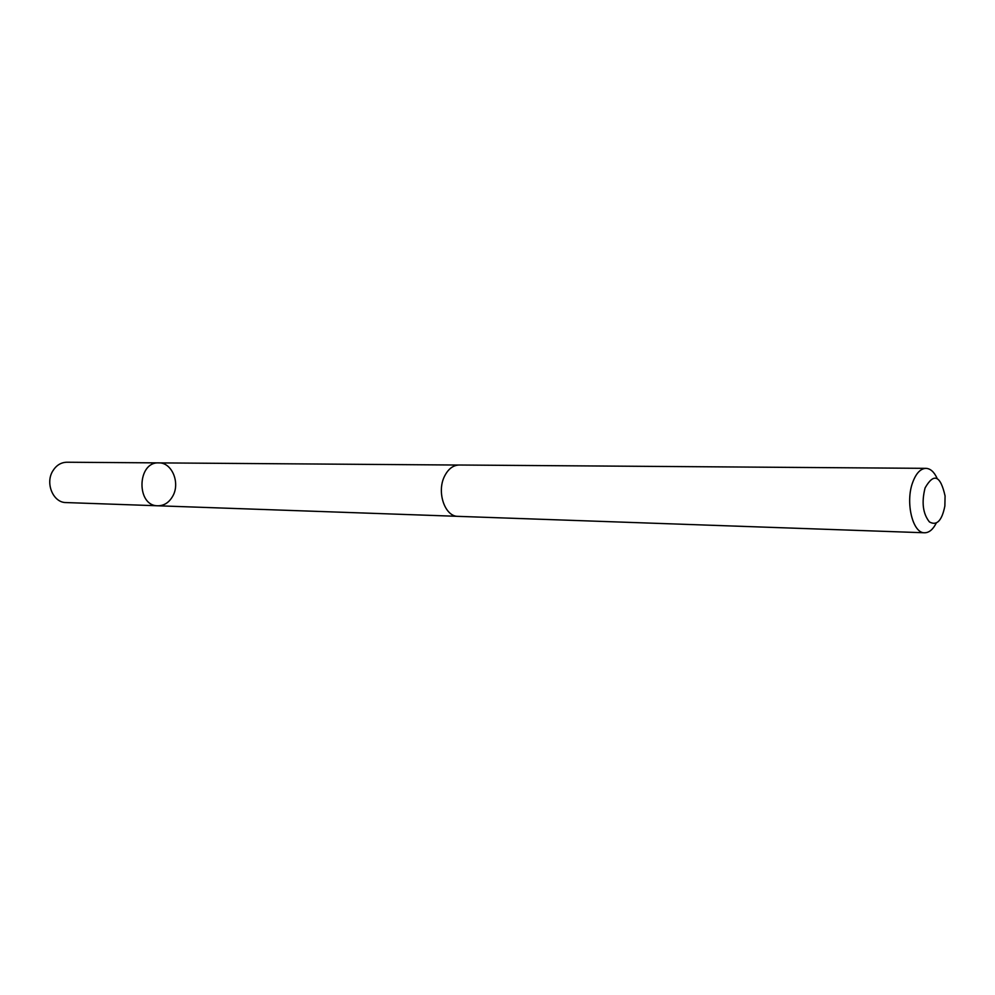 <?xml version="1.0" encoding="UTF-8"?>
<svg xmlns="http://www.w3.org/2000/svg" width="995" height="995" viewBox="0 0 995 995"><rect width="100%" height="100%" fill="white"/><g stroke="black" fill="none" stroke-linecap="round" stroke-linejoin="round"><path stroke-width="1.49" d="M172.695 496.244C169.05 502.562 164.113 505.746 157.869 505.783C136.079 506.156 137.011 461.593 158.777 462.886C171.973 462.352 180.481 483.01 172.695 496.244M66.864 462.227C60.969 462.376 56.267 465.312 52.747 471.033C45.011 483.371 53.257 502.761 66.006 502.562L157.869 505.783C136.079 506.156 137.011 461.593 158.777 462.886L66.864 462.227M937.141 478.421C934.156 471.916 930.424 468.558 925.947 468.346L459.13 465.013C453.061 465.225 448.185 468.981 444.516 476.282C436.444 492.052 444.902 516.753 458.036 516.355L924.591 532.773C929.056 532.76 932.937 529.564 936.195 523.183M925.947 468.346C920.462 468.608 916.022 473.346 912.639 482.55C905.189 502.438 912.713 533.457 924.591 532.773M925.076 487.936C921.445 502.388 922.887 513.718 929.417 521.927C936.78 526.056 941.929 520.746 944.864 506.007L945.076 495.958C940.449 475.324 933.783 472.65 925.076 487.936M458.459 465.038L158.777 462.886M457.377 516.318L157.869 505.783"/></g></svg>

